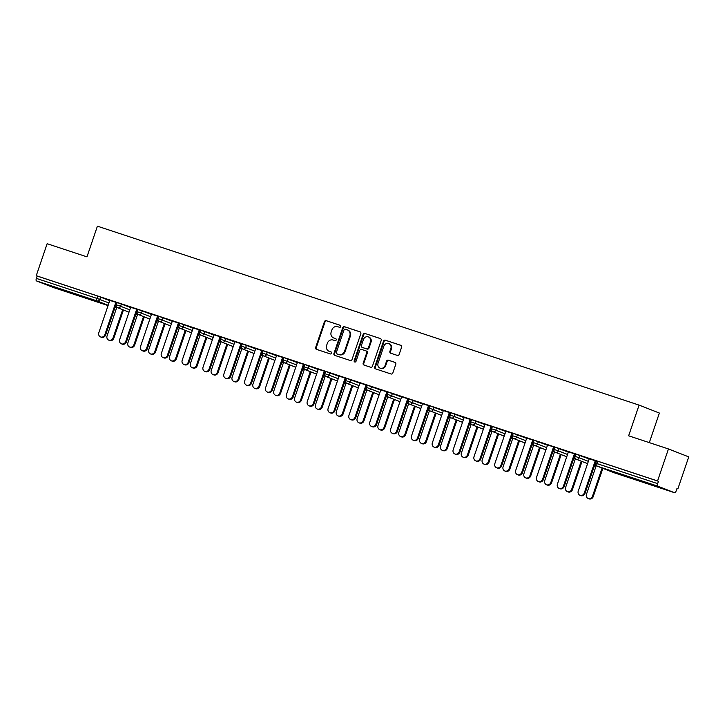 <?xml version="1.0" encoding="UTF-8"?>
<svg xmlns="http://www.w3.org/2000/svg" width="725" height="725" viewBox="0 0 725 725"><rect width="100%" height="100%" fill="white"/><g stroke="black" fill="none" stroke-linecap="round" stroke-linejoin="round"><path stroke-width="1.09" d="M340.741 326.585A1.06 0.97 -68.6 0 0 340.161 325.28L326.223 320.677A1.513 1.377 -68.6 0 0 324.428 321.673L315.638 347.483A1.513 1.377 -68.6 0 0 316.462 349.35L330.401 353.954A1.06 0.97 -68.6 0 0 331.126 351.969A1.06 0.97 -68.6 0 0 331.08 351.951L329.277 351.353A4.848 4.423 -68.6 0 1 326.64 345.381L327.374 343.224A4.848 4.423 -68.6 0 1 333.138 340.025L334.941 340.623A1.06 0.97 -68.6 0 0 335.666 338.629A1.06 0.97 -68.6 0 0 335.621 338.611L333.817 338.022A4.848 4.423 -68.6 0 1 331.18 332.041L331.914 329.893A4.848 4.423 -68.6 0 1 337.678 326.685L339.481 327.283A1.06 0.97 -68.6 0 0 340.741 326.585M640.846 480.793L656.859 486.475L640.846 480.793M60.954 289.23L76.959 294.912L60.954 289.23M397.345 355.413A1.513 1.377 -68.6 0 0 399.149 354.416L401.614 347.175A1.513 1.377 -68.6 0 0 400.789 345.308L385.31 340.188A1.513 1.377 -68.6 0 0 383.516 341.194L374.725 367.004A1.513 1.377 -68.6 0 0 375.55 368.871L391.02 373.982A1.513 1.377 -68.6 0 0 392.823 372.985L395.805 364.24A1.513 1.377 -68.6 0 0 394.98 362.373L388.355 360.18A1.513 1.377 -68.6 0 0 386.552 361.186L385.075 365.518A4.051 3.698 -68.6 0 1 380.09 368.137A4.051 3.698 -68.6 0 1 378.06 363.198L383.842 346.206A4.051 3.698 -68.6 0 1 388.827 343.596A4.051 3.698 -68.6 0 1 390.866 348.526L389.896 351.362A1.513 1.377 -68.6 0 0 390.721 353.229L397.345 355.413M36.25 275.699L47.143 243.7L86.964 256.858L97.404 226.173L639.088 405.112L628.638 435.798L668.459 448.947L657.566 480.947L36.25 275.699L37.138 276.044L36.341 278.382L96.869 298.374L97.667 296.036L37.138 276.044M360.823 333.699A1.513 1.377 -68.6 0 0 359.999 331.833L344.52 326.721A1.513 1.377 -68.6 0 0 342.726 327.718L333.935 353.528A1.513 1.377 -68.6 0 0 334.76 355.395L350.238 360.506A1.513 1.377 -68.6 0 0 352.033 359.509L360.823 333.699M364.92 333.455L380.389 338.566A1.513 1.377 -68.6 0 1 381.214 340.433L372.433 366.243A1.513 1.377 -68.6 0 1 370.629 367.249L364.004 365.056A1.513 1.377 -68.6 0 1 363.18 363.189L366.75 352.722A1.513 1.377 -68.6 0 0 365.926 350.855L361.53 349.405A1.513 1.377 -68.6 0 0 359.727 350.411L356.02 361.304A1.06 0.97 -68.6 0 1 354.715 361.993A1.06 0.97 -68.6 0 1 354.181 360.697L363.116 334.452A1.513 1.377 -68.6 0 1 364.92 333.455L380.661 338.693M649.31 442.622L659.378 413.051L639.088 405.112M53.269 287.481A2.311 0.952 -71.7 0 1 53.242 287.472L36.486 280.919A2.311 0.952 -71.7 0 1 36.341 278.382M53.242 287.472A2.311 0.952 -71.7 0 1 53.224 287.462L108.061 305.578L53.242 287.472M668.459 448.947L688.75 456.886L677.857 488.877L676.951 488.577M657.566 480.947L658.454 481.291L657.657 483.629A2.311 0.952 108.3 0 0 657.802 486.167L674.54 492.71A2.311 0.952 108.3 0 0 674.558 492.719A2.311 0.952 108.3 0 0 676.171 490.87L676.969 488.532L677.857 488.877M109.828 300.395L117.124 302.751M116.97 303.204L116.489 303.041M116.471 303.086L116.961 303.249M115.846 302.379L117.115 302.796M579.973 455.418L579.175 457.756L574.979 456.351L575.777 454.013L589.162 459.007M595.832 461.617L596.312 461.807M657.802 486.167L597.273 466.175A2.311 0.952 108.3 0 1 597.128 463.638L595.823 463.23L596.621 460.901L597.926 461.299L597.128 463.638L657.657 483.629M658.454 481.291L597.926 461.299M97.667 296.036L109.747 300.639M116.417 303.249L116.897 303.431M575.043 454.575L575.532 454.729M575.541 454.693L575.061 454.53M574.427 453.823L563.416 486.185A3.471 3.163 -68.6 0 1 559.138 488.423A3.471 3.163 -68.6 0 1 557.398 484.191L568.418 451.838L565.047 450.723L575.695 454.24M574.418 453.859L575.686 454.285M538.285 441.652L537.488 443.981L533.292 442.576L534.089 440.238L547.475 445.241M554.145 447.851L554.625 448.032M533.355 440.8L533.845 440.963M533.854 440.918L533.373 440.755M526.713 438.108L534.008 440.465M532.73 440.093L533.999 440.51M496.598 427.877L495.8 430.215L491.604 428.801L492.402 426.472L505.787 431.466M512.457 434.076L512.938 434.266M491.668 427.025L492.157 427.188M492.166 427.152L491.686 426.989M485.025 424.333L492.32 426.699M485.043 424.288L474.023 456.65A3.471 3.163 -68.6 0 0 475.763 460.882A3.471 3.163 -68.6 0 0 480.032 458.635L491.052 426.282L492.311 426.735M454.91 414.102L454.113 416.44L449.917 415.035L450.714 412.697L464.1 417.7M470.77 420.301L471.25 420.491M449.98 413.259L450.47 413.422M450.479 413.377L449.989 413.214M443.337 410.558L450.633 412.924M449.346 412.552L450.624 412.969M413.223 400.336L412.425 402.674L408.229 401.26L409.027 398.922L422.403 403.925M429.082 406.535L429.553 406.716M408.293 399.484L408.773 399.647M408.791 399.602L408.302 399.448M401.65 396.792L408.945 399.158M407.658 398.777L408.927 399.194M371.535 386.561L370.738 388.899L366.542 387.494L367.339 385.156L380.716 390.15M387.395 392.76L387.866 392.95M366.605 385.718L367.086 385.872M367.104 385.836L366.614 385.673M359.962 383.017L367.258 385.383M365.971 385.002L367.24 385.428M329.839 372.786L329.05 375.124L324.854 373.719L325.643 371.381L339.028 376.384M345.707 378.994L346.178 379.175M324.918 371.943L325.398 372.106M325.416 372.061L324.927 371.898M318.275 369.252L325.57 371.608M324.283 371.236L325.552 371.653M288.151 359.02L287.363 361.358L283.167 359.944L283.955 357.606L297.341 362.609M304.011 365.219L304.491 365.409M283.221 358.168L283.711 358.331M283.729 358.295L283.239 358.132M276.587 355.477L283.883 357.842M282.596 357.461L283.865 357.878M246.464 345.245L245.666 347.583L241.47 346.178L242.268 343.84L255.653 348.843M262.323 351.444L262.803 351.634M241.534 344.402L242.023 344.565M242.041 344.52L241.552 344.357M234.891 341.702L242.195 344.067M240.908 343.695L242.177 344.112M204.776 331.479L203.979 333.817L199.783 332.403L200.58 330.065L213.966 335.068M220.636 337.678L221.116 337.859M199.846 330.627L200.336 330.79M200.354 330.745L199.864 330.591M193.203 327.936L200.508 330.301M199.221 329.92L200.49 330.337M163.089 317.704L162.291 320.042L158.095 318.638L158.893 316.299L172.278 321.293M178.948 323.903L179.428 324.093M158.159 316.861L158.648 317.015M158.666 316.979L158.177 316.816M151.516 314.161L158.811 316.526M157.533 316.145L158.802 316.571M121.401 303.929L120.604 306.267L116.408 304.862L117.205 302.524L130.591 307.527M137.261 310.137L137.741 310.318M130.672 307.273L137.968 309.638M136.69 309.258L137.958 309.684M137.315 309.974L137.804 310.137M137.813 310.092L137.333 309.928M142.245 310.817L141.448 313.155L137.252 311.75L138.049 309.412L151.434 314.414M158.104 317.015L158.585 317.206M172.36 321.048L179.664 323.413M178.377 323.033L179.646 323.45M179.002 323.74L179.492 323.903M179.51 323.867L179.021 323.703M183.933 324.592L183.135 326.93L178.939 325.516L179.737 323.178L193.122 328.18M199.792 330.79L200.272 330.981M214.047 334.823L221.352 337.179M220.065 336.808L221.333 337.225M220.69 337.515L221.179 337.678M221.198 337.632L220.708 337.469M225.62 338.358L224.823 340.696L220.627 339.291L221.424 336.953L234.809 341.955M241.479 344.565L241.96 344.747M255.735 348.589L263.039 350.954M261.752 350.574L263.021 351M262.377 351.29L262.867 351.444M262.885 351.407L262.396 351.244M267.308 352.132L266.519 354.471L262.314 353.066L263.112 350.728L276.497 355.721M283.167 358.331L283.647 358.522M297.431 362.364L304.727 364.729M303.44 364.349L304.708 364.766M304.572 365.173L304.083 365.019L304.554 365.219M308.995 365.907L308.207 368.246L304.011 366.832L304.799 364.494L318.184 369.496M324.863 372.106L325.335 372.288M339.119 376.13L346.414 378.495M345.127 378.124L346.396 378.541M345.762 378.831L346.242 378.994M346.26 378.948L345.771 378.785M350.683 379.673L349.894 382.012L345.698 380.607L346.487 378.269L359.872 383.271M366.551 385.872L367.022 386.062M380.806 389.905L388.102 392.27M386.815 391.89L388.083 392.307M387.449 392.597L387.929 392.76M387.947 392.723L387.458 392.56M392.379 393.448L391.582 395.787L387.386 394.373L388.183 392.035L401.559 397.037M408.238 399.647L408.71 399.837M422.494 403.68L429.789 406.036M428.502 405.665L429.771 406.082M429.137 406.372L429.626 406.535M429.635 406.489L429.146 406.326M434.067 407.214L433.269 409.553L429.073 408.148L429.871 405.81L443.256 410.812M449.926 413.422L450.406 413.603M464.181 417.446L471.477 419.811M464.19 417.41L453.179 449.763A3.471 3.163 -68.6 0 0 454.919 453.995A3.471 3.163 -68.6 0 0 459.188 451.757L470.208 419.394L471.468 419.857M470.824 420.147L471.313 420.301M471.323 420.264L470.833 420.101M475.754 420.989L474.957 423.327L470.761 421.923L471.558 419.585L484.943 424.578M491.613 427.188L492.094 427.378M505.869 431.221L513.164 433.586M511.877 433.206L513.155 433.623M512.512 433.913L513.001 434.076M513.01 434.03L512.53 433.876M517.442 434.764L516.644 437.103L512.448 435.689L513.246 433.351L526.631 438.353M533.301 440.963L533.781 441.153M553.583 446.935L542.563 479.298A3.471 3.163 -68.6 0 1 538.294 481.536A3.471 3.163 -68.6 0 1 536.554 477.313L547.574 444.951L544.203 443.836L554.852 447.352M553.574 446.981L554.842 447.397M554.199 447.688L554.688 447.851M554.697 447.805L554.217 447.642M559.129 448.53L558.332 450.868L554.136 449.464L554.933 447.126L568.318 452.128M574.988 454.729L575.469 454.919M589.244 458.762L595.261 460.747M595.887 461.453L596.376 461.617M596.385 461.58L595.905 461.417M334.007 338.095A4.848 4.423 -68.6 0 0 334.406 338.249L333.817 338.022M335.838 338.72L334.406 338.249M329.467 351.426A4.848 4.423 -68.6 0 0 329.866 351.589L329.277 351.353M331.298 352.06L329.866 351.589M340.378 325.389L326.821 320.903A1.513 1.377 -68.6 0 0 325.017 321.909L316.227 347.719A1.513 1.377 -68.6 0 0 316.789 349.459M360.262 331.95L345.118 326.948A1.513 1.377 -68.6 0 0 343.315 327.954L334.524 353.764A1.513 1.377 -68.6 0 0 335.086 355.504M345.281 329.204A1.06 0.97 -68.6 0 0 344.022 329.902L336.309 352.558A1.06 0.97 -68.6 0 0 336.889 353.863L338.783 354.498A4.848 4.423 -68.6 0 0 344.547 351.29L349.822 335.802A4.848 4.423 -68.6 0 0 347.184 329.83L345.281 329.204M337.388 354.063A1.06 0.97 -68.6 0 0 337.478 354.099L336.889 353.863M347.384 329.902L347.982 330.138A4.848 4.423 -68.6 0 1 350.411 336.038L345.136 351.525A4.848 4.423 -68.6 0 1 339.382 354.724L337.478 354.099M366.053 350.909L366.515 351.09A1.513 1.377 -68.6 0 1 367.339 352.957L363.778 363.424A1.513 1.377 -68.6 0 0 364.331 365.164M365.509 333.69A1.513 1.377 -68.6 0 0 363.705 334.687L354.779 360.932A1.06 0.97 -68.6 0 0 355.032 362.047M370.448 341.865A4.051 3.698 -68.6 0 0 368.409 336.926A4.051 3.698 -68.6 0 0 363.424 339.545L361.385 345.535A1.513 1.377 -68.6 0 0 362.21 347.402L366.605 348.852A1.513 1.377 -68.6 0 0 368.409 347.846L370.448 341.865L371.037 342.091A4.051 3.698 -68.6 0 0 369.007 337.161L368.409 336.926M362.681 347.583A1.513 1.377 -68.6 0 0 362.808 347.628L362.21 347.402M371.037 342.091L368.998 348.082A1.513 1.377 -68.6 0 1 367.194 349.078L362.808 347.628M388.827 343.596L389.425 343.822A4.051 3.698 -68.6 0 1 391.455 348.761L390.494 351.589A1.513 1.377 -68.6 0 0 391.047 353.338M380.09 368.137L380.688 368.363A4.051 3.698 -68.6 0 0 385.673 365.753L385.075 365.518M395.243 362.491L388.944 360.416A1.513 1.377 -68.6 0 0 387.15 361.413L385.673 365.753M401.052 345.426L385.899 340.424A1.513 1.377 -68.6 0 0 384.105 341.421L375.314 367.24A1.513 1.377 -68.6 0 0 375.876 368.98M113.064 337.913L113.834 338.212A3.471 3.163 111.4 0 1 109.566 340.451L108.795 340.152A3.471 3.163 -68.6 0 0 113.064 337.913L122.67 309.684M116.852 307.128L107.055 335.929A3.471 3.163 -68.6 0 0 108.795 340.152M113.834 338.212L123.44 309.983M109.847 300.349L98.827 332.712A3.471 3.163 -68.6 0 0 100.567 336.935A3.471 3.163 -68.6 0 0 104.844 334.696L105.605 334.995A3.471 3.163 111.4 0 1 101.337 337.243L100.567 336.935M116.625 302.633L105.605 334.995M115.855 302.334L104.844 334.696M133.907 344.801L134.678 345.1A3.471 3.163 111.4 0 1 130.409 347.338L129.639 347.039A3.471 3.163 -68.6 0 0 133.907 344.801L143.514 316.571M137.696 314.016L127.899 342.807A3.471 3.163 -68.6 0 0 129.639 347.039M134.678 345.1L144.284 316.87M154.751 351.679L155.522 351.987A3.471 3.163 111.4 0 1 151.253 354.226L150.483 353.927A3.471 3.163 -68.6 0 0 154.751 351.679L164.358 323.459M158.539 320.903L148.743 349.695A3.471 3.163 -68.6 0 0 150.483 353.927M155.522 351.987L165.128 323.758M175.595 358.567L176.365 358.866A3.471 3.163 111.4 0 1 172.097 361.113L171.327 360.814A3.471 3.163 -68.6 0 0 175.595 358.567L185.201 330.346M179.383 327.782L169.587 356.582A3.471 3.163 -68.6 0 0 171.327 360.814M176.365 358.866L185.972 330.645M196.439 365.454L197.209 365.753A3.471 3.163 111.4 0 1 192.941 367.992L192.17 367.693A3.471 3.163 -68.6 0 0 196.439 365.454L206.045 337.225M200.227 334.669L190.43 363.47A3.471 3.163 -68.6 0 0 192.17 367.693M197.209 365.753L206.815 337.533M217.282 372.342L218.053 372.641A3.471 3.163 111.4 0 1 213.784 374.879L213.014 374.58A3.471 3.163 -68.6 0 0 217.282 372.342L226.889 344.112M221.071 341.557L211.274 370.357A3.471 3.163 -68.6 0 0 213.014 374.58M218.053 372.641L227.659 344.411M130.69 307.237L119.67 339.599A3.471 3.163 -68.6 0 0 121.41 343.822A3.471 3.163 -68.6 0 0 125.688 341.584L126.449 341.883A3.471 3.163 111.4 0 1 122.181 344.121L121.41 343.822M137.469 309.521L126.449 341.883M136.699 309.222L125.688 341.584M151.534 314.124L140.514 346.478A3.471 3.163 -68.6 0 0 142.254 350.71A3.471 3.163 -68.6 0 0 146.532 348.471L147.302 348.77A3.471 3.163 111.4 0 1 143.024 351.009L142.254 350.71M158.313 316.408L147.302 348.77M157.542 316.109L146.532 348.471M172.378 321.003L161.358 353.365A3.471 3.163 -68.6 0 0 163.098 357.597A3.471 3.163 -68.6 0 0 167.375 355.35L168.146 355.658A3.471 3.163 111.4 0 1 163.868 357.896L163.098 357.597M179.157 323.296L168.146 355.658M178.386 322.987L167.375 355.35M193.222 327.89L182.202 360.252A3.471 3.163 -68.6 0 0 183.942 364.485A3.471 3.163 -68.6 0 0 188.219 362.237L188.989 362.536A3.471 3.163 111.4 0 1 184.712 364.784L183.942 364.485M200 330.174L188.989 362.536M199.23 329.875L188.219 362.237M214.065 334.778L203.045 367.14A3.471 3.163 -68.6 0 0 204.794 371.363A3.471 3.163 -68.6 0 0 209.063 369.125L209.833 369.424A3.471 3.163 111.4 0 1 205.556 371.671L204.794 371.363M220.844 337.062L209.833 369.424M220.074 336.763L209.063 369.125M238.126 379.229L238.897 379.528A3.471 3.163 111.4 0 1 234.628 381.767L233.858 381.468A3.471 3.163 -68.6 0 0 238.126 379.229L247.742 351M241.923 348.444L232.118 377.236A3.471 3.163 -68.6 0 0 233.858 381.468M238.897 379.528L248.503 351.299M234.909 341.665L223.889 374.028A3.471 3.163 -68.6 0 0 225.638 378.251A3.471 3.163 -68.6 0 0 229.907 376.012L230.677 376.311A3.471 3.163 111.4 0 1 226.399 378.55L225.638 378.251M241.688 343.949L230.677 376.311M240.917 343.65L229.907 376.012M258.97 386.108L259.74 386.416A3.471 3.163 111.4 0 1 255.472 388.654L254.702 388.355A3.471 3.163 -68.6 0 0 258.97 386.108L268.585 357.887M262.767 355.332L252.962 384.123A3.471 3.163 -68.6 0 0 254.702 388.355M259.74 386.416L269.347 358.186M255.753 348.553L244.733 380.906A3.471 3.163 -68.6 0 0 246.482 385.138A3.471 3.163 -68.6 0 0 250.75 382.9L251.521 383.199A3.471 3.163 111.4 0 1 247.243 385.437L246.482 385.138M262.532 350.837L251.521 383.199M261.77 350.538L250.75 382.9M279.814 392.995L280.584 393.294A3.471 3.163 111.4 0 1 276.316 395.542L275.545 395.243A3.471 3.163 -68.6 0 0 279.814 392.995L289.429 364.775M283.611 362.21L273.805 391.011A3.471 3.163 -68.6 0 0 275.545 395.243M280.584 393.294L290.19 365.074M276.597 355.431L265.577 387.793A3.471 3.163 -68.6 0 0 267.326 392.026A3.471 3.163 -68.6 0 0 271.594 389.778L272.364 390.086A3.471 3.163 111.4 0 1 268.096 392.325L267.326 392.026M283.375 357.724L272.364 390.086M282.614 357.416L271.594 389.778M300.657 399.883L301.428 400.182A3.471 3.163 111.4 0 1 297.159 402.42L296.389 402.121A3.471 3.163 -68.6 0 0 300.657 399.883L310.273 371.653M304.455 369.097L294.649 397.898A3.471 3.163 -68.6 0 0 296.389 402.121M301.428 400.182L311.043 371.961M297.44 362.319L286.42 394.681A3.471 3.163 -68.6 0 0 288.169 398.913A3.471 3.163 -68.6 0 0 292.438 396.666L293.208 396.965A3.471 3.163 111.4 0 1 288.94 399.212L288.169 398.913M304.219 364.603L293.208 396.965M303.458 364.303L292.438 396.666M321.501 406.77L322.272 407.069A3.471 3.163 111.4 0 1 318.003 409.308L317.233 409.009A3.471 3.163 -68.6 0 0 321.501 406.77L331.117 378.541M325.298 375.985L315.493 404.786A3.471 3.163 -68.6 0 0 317.233 409.009M322.272 407.069L331.887 378.84M318.284 369.206L307.273 401.568A3.471 3.163 -68.6 0 0 309.013 405.792A3.471 3.163 -68.6 0 0 313.282 403.553L314.052 403.852A3.471 3.163 111.4 0 1 309.783 406.1L309.013 405.792M325.072 371.49L314.052 403.852M324.302 371.191L313.282 403.553M342.345 413.658L343.115 413.957A3.471 3.163 111.4 0 1 338.847 416.195L338.077 415.896A3.471 3.163 -68.6 0 0 342.345 413.658L351.96 385.428M346.142 382.873L336.337 411.664A3.471 3.163 -68.6 0 0 338.077 415.896M343.115 413.957L352.731 385.727M339.128 376.094L328.117 408.456A3.471 3.163 -68.6 0 0 329.857 412.679A3.471 3.163 -68.6 0 0 334.125 410.441L334.896 410.74A3.471 3.163 111.4 0 1 330.627 412.978L329.857 412.679M345.916 378.377L334.896 410.74M345.145 378.078L334.125 410.441M363.198 420.536L363.959 420.844A3.471 3.163 111.4 0 1 359.691 423.083L358.92 422.784A3.471 3.163 -68.6 0 0 363.198 420.536L372.804 392.316M366.986 389.76L357.18 418.552A3.471 3.163 -68.6 0 0 358.92 422.784M363.959 420.844L373.574 392.615M359.972 382.981L348.961 415.334A3.471 3.163 -68.6 0 0 350.701 419.567A3.471 3.163 -68.6 0 0 354.969 417.328L355.739 417.627A3.471 3.163 111.4 0 1 351.471 419.866L350.701 419.567M366.759 385.265L355.739 417.627M365.989 384.966L354.969 417.328M384.042 427.424L384.803 427.723A3.471 3.163 111.4 0 1 380.534 429.97L379.764 429.671A3.471 3.163 -68.6 0 0 384.042 427.424L393.648 399.203M387.83 396.638L378.024 425.439A3.471 3.163 -68.6 0 0 379.764 429.671M384.803 427.723L394.418 399.502M380.815 389.86L369.804 422.222A3.471 3.163 -68.6 0 0 371.544 426.454A3.471 3.163 -68.6 0 0 375.813 424.207L376.583 424.515A3.471 3.163 111.4 0 1 372.315 426.753L371.544 426.454M387.603 392.153L376.583 424.515M386.833 391.853L375.813 424.207M404.885 434.311L405.647 434.61A3.471 3.163 111.4 0 1 401.378 436.858L400.608 436.55A3.471 3.163 -68.6 0 0 404.885 434.311L414.492 406.082M408.673 403.526L398.868 432.327A3.471 3.163 -68.6 0 0 400.608 436.55M405.647 434.61L415.262 406.39M401.659 396.747L390.648 429.109A3.471 3.163 -68.6 0 0 392.388 433.342A3.471 3.163 -68.6 0 0 396.657 431.094L397.427 431.393A3.471 3.163 111.4 0 1 393.158 433.641L392.388 433.342M408.447 399.031L397.427 431.393M407.677 398.732L396.657 431.094M425.729 441.199L426.499 441.498A3.471 3.163 111.4 0 1 422.222 443.736L421.452 443.437A3.471 3.163 -68.6 0 0 425.729 441.199L435.335 412.969M429.517 410.413L419.712 439.214A3.471 3.163 -68.6 0 0 421.452 443.437M426.499 441.498L436.106 413.268M422.503 403.635L411.492 435.997A3.471 3.163 -68.6 0 0 413.232 440.22A3.471 3.163 -68.6 0 0 417.5 437.982L418.271 438.281A3.471 3.163 111.4 0 1 414.002 440.528L413.232 440.22M429.291 405.918L418.271 438.281M428.52 405.619L417.5 437.982M446.573 448.086L447.343 448.385A3.471 3.163 111.4 0 1 443.066 450.624L442.295 450.325A3.471 3.163 -68.6 0 0 446.573 448.086L456.179 419.857M450.361 417.301L440.555 446.093A3.471 3.163 -68.6 0 0 442.295 450.325M447.343 448.385L456.949 420.156M443.347 410.522L432.336 442.884A3.471 3.163 -68.6 0 0 434.076 447.108A3.471 3.163 -68.6 0 0 438.344 444.869L439.114 445.168A3.471 3.163 111.4 0 1 434.846 447.407L434.076 447.108M450.134 412.806L439.114 445.168M449.364 412.507L438.344 444.869M467.417 454.965L468.187 455.273A3.471 3.163 111.4 0 1 463.909 457.511L463.139 457.212A3.471 3.163 -68.6 0 0 467.417 454.965L477.023 426.744M471.205 424.188L461.399 452.98A3.471 3.163 -68.6 0 0 463.139 457.212M468.187 455.273L477.793 427.043M470.978 419.693L459.958 452.056A3.471 3.163 111.4 0 1 455.69 454.294L454.919 453.995M488.26 461.852L489.031 462.151A3.471 3.163 111.4 0 1 484.753 464.399L483.983 464.1A3.471 3.163 -68.6 0 0 488.26 461.852L497.867 433.632M492.048 431.067L482.243 459.868A3.471 3.163 -68.6 0 0 483.983 464.1M489.031 462.151L498.637 433.931M491.822 426.581L480.802 458.943A3.471 3.163 111.4 0 1 476.533 461.182L475.763 460.882M509.104 468.74L509.874 469.039A3.471 3.163 111.4 0 1 505.597 471.286L504.836 470.978A3.471 3.163 -68.6 0 0 509.104 468.74L518.71 440.519M512.892 437.954L503.087 466.755A3.471 3.163 -68.6 0 0 504.836 470.978M509.874 469.039L519.481 440.818M505.887 431.176L494.867 463.538A3.471 3.163 -68.6 0 0 496.607 467.77A3.471 3.163 -68.6 0 0 500.875 465.522L501.646 465.822A3.471 3.163 111.4 0 1 497.377 468.069L496.607 467.77M512.666 433.459L501.646 465.822M511.895 433.16L500.875 465.522M529.948 475.627L530.718 475.926A3.471 3.163 111.4 0 1 526.441 478.165L525.679 477.866A3.471 3.163 -68.6 0 0 529.948 475.627L539.554 447.397M533.736 444.842L523.93 473.642A3.471 3.163 -68.6 0 0 525.679 477.866M530.718 475.926L540.324 447.697M526.731 438.063L515.711 470.425A3.471 3.163 -68.6 0 0 517.451 474.648A3.471 3.163 -68.6 0 0 521.719 472.41L522.489 472.709A3.471 3.163 111.4 0 1 518.221 474.957L517.451 474.648M533.509 440.347L522.489 472.709M532.739 440.048L521.719 472.41M550.792 482.515L551.562 482.814A3.471 3.163 111.4 0 1 547.284 485.052L546.523 484.753A3.471 3.163 -68.6 0 0 550.792 482.515L560.398 454.285M554.58 451.729L544.774 480.521A3.471 3.163 -68.6 0 0 546.523 484.753M551.562 482.814L561.168 454.584M554.353 447.234L543.333 479.597A3.471 3.163 111.4 0 1 539.065 481.835L538.294 481.536M571.635 489.393L572.406 489.701A3.471 3.163 111.4 0 1 568.137 491.94L567.367 491.641A3.471 3.163 -68.6 0 0 571.635 489.393L581.242 461.173M575.423 458.617L565.618 487.408A3.471 3.163 -68.6 0 0 567.367 491.641M572.406 489.701L582.012 461.472M575.197 454.122L564.177 486.484A3.471 3.163 111.4 0 1 559.908 488.722L559.138 488.423M592.479 496.281L593.249 496.58A3.471 3.163 111.4 0 1 588.981 498.827L588.211 498.528A3.471 3.163 -68.6 0 0 592.479 496.281L602.085 468.06M596.267 465.495L586.471 494.296A3.471 3.163 -68.6 0 0 588.211 498.528M593.249 496.58L602.856 468.359M589.262 458.717L578.242 491.079A3.471 3.163 -68.6 0 0 579.982 495.311A3.471 3.163 -68.6 0 0 584.259 493.063L585.021 493.372A3.471 3.163 111.4 0 1 580.752 495.61L579.982 495.311M596.041 461.009L585.021 493.372M595.27 460.71L584.259 493.063M108.17 305.279L97.014 300.911L36.486 280.919M100.557 297.051L99.76 299.389A2.311 2.112 -68.6 0 1 97.014 300.911A2.311 0.952 -71.7 0 1 96.869 298.374L108.949 302.978M595.823 463.23A2.311 2.311 0 0 0 597.173 466.139A2.311 2.112 111.4 0 0 597.273 466.175L614.012 472.718L674.54 492.71M597.173 466.139L613.912 472.682A2.311 2.112 111.4 0 0 614.012 472.718A2.311 0.952 108.3 0 0 614.03 472.727A2.311 0.952 108.3 0 0 614.057 472.727M115.619 305.587L116.299 305.85M114.985 307.463A2.311 2.112 -68.6 0 0 116.372 306.24M129.793 309.865L120.604 306.267A2.311 2.112 -68.6 0 1 117.858 307.799A2.311 2.112 111.4 0 1 117.758 307.763L129.014 312.167M136.463 312.475L137.143 312.738M137.252 311.75A2.311 2.311 0 0 0 138.602 314.65A2.311 2.112 111.4 0 0 138.702 314.686A2.311 2.112 -68.6 0 0 141.448 313.155L150.637 316.752M157.307 319.353L157.987 319.625M158.095 318.638A2.311 2.311 0 0 0 159.446 321.538A2.311 2.112 111.4 0 0 159.545 321.574A2.311 2.112 -68.6 0 0 162.291 320.042L171.481 323.631M178.151 326.241L178.83 326.504M178.939 325.516A2.311 2.311 0 0 0 180.289 328.425A2.311 2.112 111.4 0 0 180.389 328.461A2.311 2.112 -68.6 0 0 183.135 326.93L192.324 330.518M198.994 333.128L199.674 333.391M199.783 332.403A2.311 2.311 0 0 0 201.133 335.312A2.311 2.112 111.4 0 0 201.233 335.34A2.311 2.112 -68.6 0 0 203.979 333.817L213.168 337.406M219.838 340.016L220.518 340.279M220.627 339.291A2.311 2.311 0 0 0 221.977 342.191A2.311 2.112 111.4 0 0 222.077 342.227A2.311 2.112 -68.6 0 0 224.823 340.696L234.012 344.293M240.691 346.903L241.362 347.166M241.47 346.178A2.311 2.311 0 0 0 242.821 349.078A2.311 2.112 111.4 0 0 242.92 349.115A2.311 2.112 -68.6 0 0 245.666 347.583L254.856 351.181M261.535 353.782L262.205 354.054M262.314 353.066A2.311 2.311 0 0 0 263.664 355.966A2.311 2.112 111.4 0 0 263.764 356.002A2.311 2.112 -68.6 0 0 266.519 354.471L275.699 358.059M282.378 360.669L283.049 360.932M283.167 359.944A2.311 2.311 0 0 0 284.508 362.853A2.311 2.112 111.4 0 0 284.608 362.89A2.311 2.112 -68.6 0 0 287.363 361.358L296.543 364.947M303.222 367.557L303.893 367.82M304.011 366.832A2.311 2.311 0 0 0 305.352 369.741A2.311 2.112 111.4 0 0 305.452 369.768A2.311 2.112 -68.6 0 0 308.207 368.246L317.387 371.834M324.066 374.444L324.737 374.707M324.854 373.719A2.311 2.311 0 0 0 326.196 376.619A2.311 2.112 111.4 0 0 326.295 376.656A2.311 2.112 -68.6 0 0 329.05 375.124L338.231 378.722M344.91 381.332L345.58 381.595M345.698 380.607A2.311 2.311 0 0 0 347.048 383.507A2.311 2.112 111.4 0 0 347.139 383.543A2.311 2.112 -68.6 0 0 349.894 382.012L359.083 385.609M365.753 388.21L366.424 388.482M366.542 387.494A2.311 2.311 0 0 0 367.892 390.394A2.311 2.112 111.4 0 0 367.983 390.431A2.311 2.112 -68.6 0 0 370.738 388.899L379.927 392.488M386.597 395.098L387.277 395.361M387.386 394.373A2.311 2.311 0 0 0 388.736 397.282A2.311 2.112 111.4 0 0 388.827 397.318A2.311 2.112 -68.6 0 0 391.582 395.787L400.771 399.375M407.441 401.985L408.121 402.248M408.229 401.26A2.311 2.311 0 0 0 409.58 404.169A2.311 2.112 111.4 0 0 409.67 404.197A2.311 2.112 -68.6 0 0 412.425 402.674L421.615 406.263M428.285 408.873L428.964 409.136M429.073 408.148A2.311 2.311 0 0 0 430.423 411.048A2.311 2.112 111.4 0 0 430.514 411.084A2.311 2.112 -68.6 0 0 433.269 409.553L442.458 413.15M449.128 415.76L449.808 416.023M449.917 415.035A2.311 2.311 0 0 0 451.267 417.935A2.311 2.112 111.4 0 0 451.358 417.972A2.311 2.112 -68.6 0 0 454.113 416.44L463.302 420.038M469.972 422.639L470.652 422.911M470.761 421.923A2.311 2.311 0 0 0 472.111 424.823A2.311 2.112 111.4 0 0 472.202 424.859A2.311 2.112 -68.6 0 0 474.957 423.327L484.146 426.916M490.816 429.526L491.496 429.789M491.604 428.801A2.311 2.311 0 0 0 492.955 431.71A2.311 2.112 111.4 0 0 493.054 431.747A2.311 2.112 -68.6 0 0 495.8 430.215L504.99 433.804M511.66 436.414L512.339 436.677M512.448 435.689A2.311 2.311 0 0 0 513.798 438.598A2.311 2.112 111.4 0 0 513.898 438.625A2.311 2.112 -68.6 0 0 516.644 437.103L525.833 440.691M532.503 443.301L533.183 443.564M533.292 442.576A2.311 2.311 0 0 0 534.642 445.476A2.311 2.112 111.4 0 0 534.742 445.513A2.311 2.112 -68.6 0 0 537.488 443.981L546.677 447.579M553.347 450.189L554.027 450.452M554.136 449.464A2.311 2.311 0 0 0 555.486 452.364A2.311 2.112 111.4 0 0 555.586 452.4A2.311 2.112 -68.6 0 0 558.332 450.868L567.521 454.466M574.191 457.067L574.871 457.339M574.979 456.351A2.311 2.311 0 0 0 576.33 459.251A2.311 2.112 111.4 0 0 576.429 459.288A2.311 2.112 -68.6 0 0 579.175 457.756L588.365 461.345M595.035 463.955L595.714 464.218M135.829 314.351A2.311 2.112 -68.6 0 0 137.215 313.127M156.672 321.229A2.311 2.112 -68.6 0 0 158.059 320.015M177.516 328.117A2.311 2.112 -68.6 0 0 178.903 326.903M198.36 335.004A2.311 2.112 -68.6 0 0 199.747 333.781M219.204 341.892A2.311 2.112 -68.6 0 0 220.599 340.668M240.047 348.779A2.311 2.112 -68.6 0 0 241.443 347.556M260.891 355.658A2.311 2.112 -68.6 0 0 262.287 354.443M281.735 362.545A2.311 2.112 -68.6 0 0 283.131 361.331M302.579 369.433A2.311 2.112 -68.6 0 0 303.974 368.209M323.423 376.32A2.311 2.112 -68.6 0 0 324.818 375.097M344.266 383.208A2.311 2.112 -68.6 0 0 345.662 381.984M365.11 390.086A2.311 2.112 -68.6 0 0 366.506 388.872M385.954 396.974A2.311 2.112 -68.6 0 0 387.349 395.759M407.405 402.085L408.121 402.312M406.798 403.861A2.311 2.112 -68.6 0 0 408.193 402.638M428.248 408.963L428.964 409.199M427.641 410.749A2.311 2.112 -68.6 0 0 429.037 409.525M449.092 415.851L449.808 416.077M448.494 417.636A2.311 2.112 -68.6 0 0 449.881 416.413M469.936 422.738L470.652 422.965M469.338 424.515A2.311 2.112 -68.6 0 0 470.724 423.3M490.78 429.626L491.505 429.853M490.182 431.402A2.311 2.112 -68.6 0 0 491.568 430.188M511.623 436.513L512.348 436.74M511.025 438.29A2.311 2.112 -68.6 0 0 512.412 437.066M532.476 443.392L533.192 443.627M531.869 445.177A2.311 2.112 -68.6 0 0 533.256 443.954M553.32 450.279L554.036 450.515M552.713 452.065A2.311 2.112 -68.6 0 0 554.099 450.841M574.164 457.167L574.88 457.393M573.557 458.943A2.311 2.112 -68.6 0 0 574.943 457.729M595.007 464.054L595.723 464.281M594.4 465.831A2.311 2.112 -68.6 0 0 595.787 464.616M674.558 492.719L614.03 472.727A2.311 2.311 0 0 1 613.912 472.682A2.311 2.112 111.4 0 1 613.821 472.646M316.227 347.719L315.638 347.483M325.017 321.909L324.428 321.673M326.821 320.903L326.223 320.677M334.524 353.764L333.935 353.528M343.315 327.954L342.726 327.718M345.118 326.948L344.52 326.721M339.382 354.724L338.783 354.498M345.136 351.525L344.547 351.29M350.411 336.038L349.822 335.802M363.778 363.424L363.18 363.189M367.339 352.957L366.75 352.722M354.779 360.932L354.181 360.697M363.705 334.687L363.116 334.452M367.194 349.078L366.605 348.852M368.998 348.082L368.409 347.846M390.494 351.589L389.896 351.362M391.455 348.761L390.866 348.526M387.15 361.413L386.552 361.186M388.944 360.416L388.355 360.18M375.314 367.24L374.725 367.004M384.105 341.421L383.516 341.194M385.899 340.424L385.31 340.188M459.188 451.757L459.958 452.056M480.032 458.635L480.802 458.943M542.563 479.298L543.333 479.597M563.416 486.185L564.177 486.484M114.958 307.536A2.311 2.311 0 0 0 116.462 306.494M116.408 304.862A2.311 2.311 0 0 0 117.758 307.763M135.802 314.423A2.311 2.311 0 0 0 137.306 313.381M138.602 314.65L149.858 319.045M156.645 321.311A2.311 2.311 0 0 0 158.15 320.269M159.446 321.538L170.701 325.933M177.489 328.198A2.311 2.311 0 0 0 178.993 327.156M180.289 328.425L191.545 332.82M198.333 335.077A2.311 2.311 0 0 0 199.837 334.035M201.133 335.312L212.389 339.708M219.177 341.964A2.311 2.311 0 0 0 220.681 340.922M221.977 342.191L233.233 346.595M240.02 348.852A2.311 2.311 0 0 0 241.525 347.81M242.821 349.078L254.076 353.474M260.864 355.739A2.311 2.311 0 0 0 262.368 354.697M263.664 355.966L274.92 360.361M281.708 362.627A2.311 2.311 0 0 0 283.212 361.585M284.508 362.853L295.764 367.249M302.552 369.505A2.311 2.311 0 0 0 304.056 368.463M305.352 369.741L316.608 374.136M323.395 376.393A2.311 2.311 0 0 0 324.909 375.351M326.196 376.619L337.451 381.024M344.239 383.28A2.311 2.311 0 0 0 345.752 382.238M347.048 383.507L358.295 387.902M365.083 390.168A2.311 2.311 0 0 0 366.596 389.126M367.892 390.394L379.139 394.79M385.927 397.055A2.311 2.311 0 0 0 387.44 396.013M388.736 397.282L399.983 401.677M406.779 403.934A2.311 2.311 0 0 0 408.284 402.892M409.58 404.169L420.826 408.565M427.623 410.821A2.311 2.311 0 0 0 429.127 409.779M430.423 411.048L441.67 415.452M448.467 417.709A2.311 2.311 0 0 0 449.971 416.667M451.267 417.935L462.514 422.34M469.311 424.596A2.311 2.311 0 0 0 470.815 423.554M472.111 424.823L483.358 429.218M490.154 431.484A2.311 2.311 0 0 0 491.659 430.442M492.955 431.71L504.201 436.106M510.998 438.362A2.311 2.311 0 0 0 512.502 437.329M513.798 438.598L525.045 442.993M531.842 445.25A2.311 2.311 0 0 0 533.346 444.208M534.642 445.476L545.889 449.881M552.686 452.137A2.311 2.311 0 0 0 554.19 451.095M555.486 452.364L566.742 456.768M573.529 459.025A2.311 2.311 0 0 0 575.034 457.983M576.33 459.251L587.585 463.647M594.373 465.912A2.311 2.311 0 0 0 595.877 464.87M334.207 338.176L333.618 337.941M329.667 351.516L329.077 351.281M337.433 354.081L336.844 353.854M366.578 351.108L365.989 350.882M362.745 347.61L362.147 347.375"/></g></svg>
